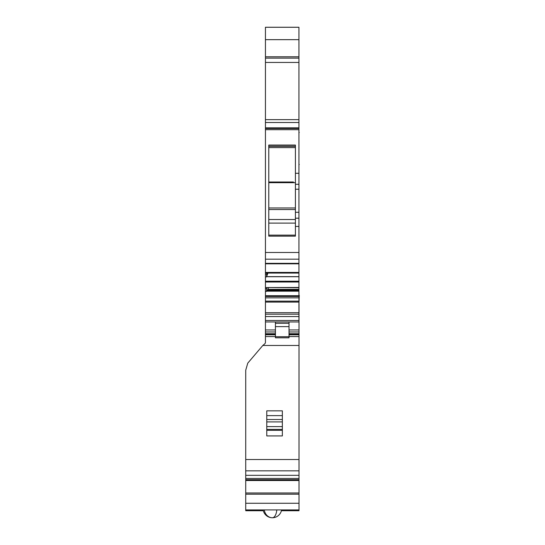 <?xml version="1.0" encoding="UTF-8"?>
<svg xmlns="http://www.w3.org/2000/svg" width="545" height="545" viewBox="0 0 545 545"><rect width="100%" height="100%" fill="white"/><g stroke="black" fill="none" stroke-linecap="round" stroke-linejoin="round"><path stroke-width="0.82" d="M299.007 303.647L299.007 459.51L245.727 459.51L245.727 475.322L299.007 475.322L299.007 459.51M299.007 475.322L299.007 480.52L245.727 480.52L245.727 503.267L299.007 503.267L299.007 494.186L245.727 494.186M299.007 494.186L299.007 480.52M299.007 503.267L299.007 510.726L281.404 510.726L299.007 510.726M245.727 510.726L263.33 510.726L245.727 510.726L245.727 503.267M245.727 480.52L245.727 479.709L299.007 479.709M245.727 475.322L245.727 479.709M289.014 321.959L289.014 337.805L275.429 337.805L275.429 334.793L265.442 334.793L265.442 342.635L264.952 343.663L262.819 345.469L247.764 363.147L245.727 370.219L245.727 459.51M289.014 323.294L275.429 323.294M245.727 478.456L299.007 478.456M245.727 479.9L299.007 479.9M262.561 509.929L263.18 510.004M282.147 509.929L281.554 510.004M266.941 287.542L266.505 291.411L266.968 290.206L298.939 290.206L298.939 301.153L265.442 301.153L265.442 334.555M265.442 301.153L265.442 287.467M265.442 56.789L265.442 27.25L298.939 27.25L298.939 56.789L265.442 56.789L265.442 273.059L298.939 273.059L298.939 287.467L265.442 287.542L298.939 287.542L298.939 290.206L266.968 290.206M265.442 287.344L265.442 272.984M298.939 56.789L298.939 184.292L295.41 184.292L295.41 145.059L268.774 145.059L268.774 236.155L295.41 236.155L295.41 226.434L298.939 226.434L298.939 184.292M265.442 252.485L298.939 252.485L298.939 226.434M298.939 252.485L298.939 272.861L265.442 272.861M265.442 314.199L298.939 314.199L298.939 301.153M298.939 314.199L298.939 321.959L265.442 321.959M275.429 321.959L275.429 334.555M266.771 430.298L266.771 410.841L282.358 410.841L282.358 435.918L266.771 435.918L266.771 430.298L282.358 430.298M265.442 312.694L298.939 312.694M265.442 302.094L298.939 302.094M266.941 273.059L266.505 276.928L267.949 273.059M265.442 272.432L298.939 272.432M265.442 122.502L298.939 122.502M265.442 27.27L298.939 27.27M295.41 226.434L295.41 184.292M268.494 287.542L298.939 287.712M298.939 289.361L268.017 289.361L268.46 287.712M268.017 289.361L298.939 289.524M267.513 290.206L267.956 289.524M299.273 132.496C299.273 121.76 299.273 121.76 299.273 132.496C299.273 143.233 299.273 143.233 299.273 132.496M299.273 164.461C299.273 175.197 299.273 175.197 299.273 164.461C299.273 153.724 299.273 153.724 299.273 164.461M299.273 295.322C299.273 284.585 299.273 284.585 299.273 295.322L298.939 303.647M268.774 182.677L295.41 182.677L268.774 182.677M268.774 207.979L295.41 207.979L268.774 207.979M289.014 329.95L299.007 329.95M289.014 331.959L299.007 331.959M289.014 333.731L299.007 333.731M299.007 334.514L289.014 334.514M289.014 336.578L299.007 336.578M262.819 345.469L299.007 345.469M265.442 336.578L275.429 336.578M245.727 470.839L299.007 470.839M299.007 492.98L245.727 492.98M275.429 326.618L289.014 326.618M275.429 336.728L289.014 336.728M266.771 415.624L282.358 415.624M265.442 334.514L275.429 334.514M265.442 333.731L275.429 333.731M265.442 331.959L275.429 331.959M265.442 329.95L275.429 329.95M265.442 320.494L298.939 320.494M265.442 316.55L298.939 316.55M298.939 297.856L265.442 297.856M298.939 296.48L265.442 296.48M298.939 295.71L265.442 295.71M266.566 291.194L298.939 291.194M266.505 291.411L265.442 291.411M266.941 288.7L265.442 288.7M298.939 282.003L265.442 282.003M298.939 281.227L265.442 281.227M266.566 276.717L298.939 276.717M266.505 276.928L265.442 276.928M266.941 274.224L265.442 274.224M265.442 263.344L298.939 263.344M265.442 259.168L298.939 259.168M265.442 129.69L298.939 129.69M295.41 173.276L298.939 173.276M265.442 128.497L298.939 128.497M265.442 127.83L298.939 127.83M265.442 119.634L298.939 119.634M265.442 58.124L298.939 58.124M265.442 39.656L298.939 39.656M298.939 189.231L295.41 189.231M295.41 212.284L298.939 212.284M295.41 218.198L298.939 218.198M298.939 276.628L266.594 276.628M298.939 290.301L266.9 290.301M298.939 291.112L266.594 291.112M266.771 419.514L282.358 419.514M266.771 421.905L282.358 421.905M266.771 426.592L282.358 426.592M266.771 429.406L282.358 429.406M295.41 235.133L268.774 235.133M295.41 146.162L268.774 146.162M295.41 146.305L268.774 146.305M295.41 147.606L268.774 147.606M293.401 182.01L268.774 182.003L293.401 182.01M268.774 209.539L295.41 209.539M295.41 219.506L268.774 219.506M295.41 223.116L268.774 223.116M263.167 509.929A9.326 9.326 0 0 0 272.364 517.75A9.326 4.469 -90 0 0 276.778 509.929M281.567 509.929A9.326 9.326 0 0 1 272.364 517.75A9.326 8.182 -90 0 1 264.291 509.929M289.014 334.8L299.007 334.8M299.007 509.929L245.727 509.929M265.442 263.828L298.939 263.828M265.442 62.45L298.939 62.45"/></g></svg>
